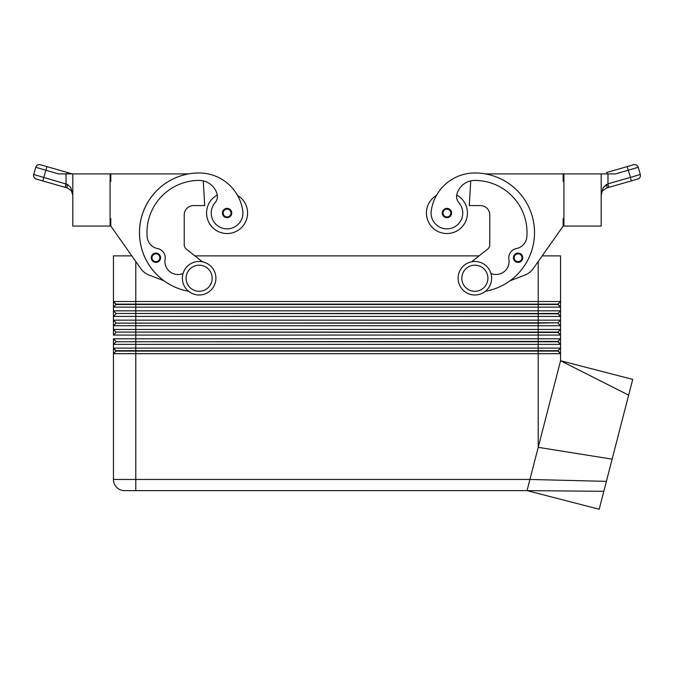 <?xml version="1.0" encoding="UTF-8"?>
<svg xmlns="http://www.w3.org/2000/svg" width="674" height="674" viewBox="0 0 674 674"><rect width="100%" height="100%" fill="white"/><g stroke="black" fill="none" stroke-linecap="round" stroke-linejoin="round"><path stroke-width="1.01" d="M518.087 262.397A4.659 4.659 0 0 1 513.428 257.746A4.659 4.659 0 0 1 522.165 255.488A4.659 4.659 0 0 1 518.087 262.397A4.659 4.659 0 0 0 522.746 257.746M446.921 217.685A4.659 4.659 0 0 1 442.262 213.026A4.659 4.659 0 0 1 450.999 210.777A4.659 4.659 0 0 1 446.921 217.685M456.711 195.022A20.49 20.49 0 0 1 446.921 233.524A20.49 20.49 0 0 1 436.482 195.393A44.071 44.071 0 0 1 474.867 172.974A59.615 59.615 0 0 1 485.415 291.269M490.942 273.467A13.042 13.042 0 0 0 508.904 259.296A9.318 9.318 0 0 1 516.326 248.596A13.042 13.042 0 0 0 526.857 236.86A52.168 52.168 0 0 0 474.867 180.43A18.628 18.628 0 0 0 456.938 193.994A9.318 9.318 0 0 0 458.868 202.638A15.839 15.839 0 0 1 444.671 228.705A15.839 15.839 0 0 1 431.242 210.777A44.071 44.071 0 0 1 474.867 172.974A44.071 44.071 0 0 0 436.482 195.393A44.071 44.071 0 0 1 474.867 172.974M131.809 255.884L113.434 255.884L113.434 301.522L116.038 304.505L557.962 304.505L560.566 307.117L560.566 310.84L113.434 310.84L116.038 313.452L113.434 310.84L113.434 316.426L560.566 316.426L560.566 301.522L557.962 304.134L116.038 304.134L113.434 301.522L113.434 307.117L560.566 307.117L557.962 304.134M116.038 304.505L113.434 307.117L113.434 310.84M538.214 261.529L538.214 301.522L560.566 301.522L560.566 255.884L542.191 255.884M560.566 310.84L557.962 313.452L538.214 313.452L538.214 301.522L113.434 301.522M557.962 332.08L560.566 335.062L560.566 329.468L557.962 332.08L116.038 332.08L557.962 332.451L560.566 335.062L560.566 338.786L557.962 341.398L116.038 341.769L538.214 341.769L538.214 344.372L560.566 344.372L560.566 338.786L113.434 338.786L113.434 344.372L538.214 344.372L538.214 348.104L113.434 348.104L113.434 353.69L560.566 353.69L560.566 348.104L538.214 348.104L538.214 350.707L116.038 350.707L113.434 348.104L113.434 344.372L113.434 348.104L116.038 351.087L557.962 351.087L560.566 353.69L560.566 360.742L628.648 395.149L606.389 481.371L631.327 384.787L599.186 509.258L527.034 490.63L529.916 479.45L113.434 479.45L113.434 353.69L113.434 479.45A11.18 11.18 0 0 0 116.703 487.353A11.18 11.18 0 0 1 113.434 479.45M606.389 481.371L529.916 479.45L560.566 360.742L560.566 353.69L557.962 350.707L538.214 350.707L538.214 447.334L612.127 459.154M116.038 332.451L113.434 335.062L560.566 335.062L560.566 338.786M557.962 322.762L538.214 323.132L538.214 313.452L116.038 313.452L557.962 313.823L560.566 316.426L560.566 320.158L557.962 322.762L116.038 323.132L538.214 323.132L538.214 325.744L560.566 325.744L560.566 320.158L113.434 320.158L113.434 325.744L538.214 325.744L538.214 329.468L113.434 329.468L113.434 335.062M560.566 329.468L560.566 325.744L557.962 323.132L560.566 325.744L560.566 329.468L538.214 329.468L538.214 341.769L557.962 341.769L560.566 344.372L560.566 348.104L560.566 344.372L557.962 341.398M116.038 313.823L113.434 316.426L113.434 320.158L113.434 316.426M116.038 323.132L113.434 325.744L113.434 329.468L113.434 325.744M116.038 341.769L113.434 344.372M116.038 351.087L113.434 353.69M557.962 350.707L560.566 348.104M474.867 295.001A16.766 16.766 0 0 0 491.632 278.236A16.766 16.766 0 0 0 474.867 261.47A16.766 16.766 0 0 0 458.101 278.236A16.766 16.766 0 0 0 474.867 295.001M474.867 291.278A13.042 13.042 0 0 0 487.909 278.236A13.042 13.042 0 0 0 474.867 265.194A13.042 13.042 0 0 0 461.825 278.236A13.042 13.042 0 0 0 474.867 291.278M199.133 261.47A16.766 16.766 0 0 1 215.899 278.236A16.766 16.766 0 0 1 199.133 295.001A16.766 16.766 0 0 1 182.368 278.236A16.766 16.766 0 0 1 199.133 261.47M199.133 265.194A13.042 13.042 0 0 1 212.175 278.236A13.042 13.042 0 0 1 199.133 291.278A13.042 13.042 0 0 1 186.091 278.236A13.042 13.042 0 0 1 199.133 265.194M217.289 195.022A20.49 20.49 0 0 0 227.079 233.524A20.49 20.49 0 0 0 247.577 213.026A20.49 20.49 0 0 1 227.079 233.524A20.49 20.49 0 0 1 206.589 213.026A20.49 20.49 0 0 0 227.079 233.524A20.49 20.49 0 0 0 237.518 195.393A44.071 44.071 0 0 0 199.133 172.974A44.071 44.071 0 0 1 237.518 195.393A44.071 44.071 0 0 0 199.133 172.974A59.615 59.615 0 0 0 188.585 291.269M215.132 202.638A15.839 15.839 0 0 0 211.4 215.284A15.839 15.839 0 0 1 215.132 202.638A9.318 9.318 0 0 0 217.062 193.994A18.628 18.628 0 0 0 199.133 180.43A52.168 52.168 0 0 0 147.143 236.86A13.042 13.042 0 0 0 157.674 248.596A9.318 9.318 0 0 1 165.096 259.296A9.318 9.318 0 0 0 157.674 248.596M223.136 215.512A4.659 4.659 0 0 1 227.079 208.376A4.659 4.659 0 0 1 231.738 213.026A4.659 4.659 0 0 1 223.136 215.512M151.97 260.223A4.659 4.659 0 0 1 155.913 253.087A4.659 4.659 0 0 1 160.572 257.746A4.659 4.659 0 0 1 151.97 260.223M71.318 190.683L72.817 195.157L70.863 187.625L67.417 184.423A3.724 0.994 106 0 0 67.417 188.004L71.318 190.683L72.817 195.174L72.042 191.871M602.682 190.683L606.583 188.004L637.747 179.073A3.724 3.724 0 0 0 639.98 177.296A3.724 3.724 0 0 1 637.747 179.073L631.193 180.952L630.502 177.363L607.973 183.825L608.664 187.406L606.583 188.004A3.724 0.994 74 0 0 606.583 184.423L603.137 187.625L601.183 195.174M67.417 184.423L33.7 174.465L35.756 167.295A3.724 3.724 0 0 1 37.533 165.063A3.724 3.724 0 0 0 35.756 167.295L58.461 173.909L72.817 173.909L72.817 226.068L110.081 226.068L110.081 173.909L72.817 173.909M66.027 173.909L66.027 183.825L65.336 187.406L67.417 188.004L42.807 180.952L65.336 187.406M601.183 173.909L563.919 173.909L563.919 226.068L601.183 226.068L601.183 173.909L615.539 173.909L638.244 167.295A3.724 3.724 0 0 0 636.467 165.063A3.724 3.724 0 0 1 638.244 167.295L640.3 174.465L630.502 177.363L627.09 166.621L633.636 164.742A3.724 3.724 0 0 1 636.467 165.063A3.724 3.724 0 0 0 633.636 164.742L606.608 172.493L607.282 173.909M607.973 173.909L607.973 183.825L603.137 187.625M66.718 173.909L67.392 172.493L40.364 164.742A3.724 3.724 0 0 0 37.533 165.063A3.724 3.724 0 0 1 40.364 164.742L46.91 166.621L42.807 180.952L36.253 179.073L42.807 180.952M72.312 173.909L67.392 172.493L72.312 173.909M606.608 172.493L627.09 166.621M640.3 174.465A3.724 3.724 0 0 1 637.747 179.073A3.724 3.724 0 0 0 640.3 174.465A3.724 3.724 0 0 1 639.98 177.296A3.724 3.724 0 0 0 640.3 174.465L638.244 167.295A3.724 3.724 0 0 0 636.467 165.063A3.724 3.724 0 0 1 638.244 167.295M34.02 177.296A3.724 3.724 0 0 0 36.253 179.073A3.724 3.724 0 0 1 34.02 177.296A3.724 3.724 0 0 0 36.253 179.073C34.147 178.231 33.296 176.698 33.7 174.465A3.724 3.724 0 0 0 34.02 177.296A3.724 3.724 0 0 1 33.7 174.465A3.724 3.724 0 0 0 34.02 177.296M35.756 167.295A3.724 3.724 0 0 1 40.364 164.742A3.724 3.724 0 0 0 35.756 167.295L33.7 174.465M485.364 173.909L563.178 173.909L563.178 181.357L563.919 181.357M110.081 218.62L110.822 218.62L110.822 226.068L140.681 268.471A18.628 18.628 0 0 0 149.266 275.152L164.052 280.797A59.615 59.615 0 0 1 188.636 173.909L110.822 173.909L110.822 181.357L110.081 181.357M202.368 261.782L186.344 249.085A5.586 5.586 0 0 1 184.229 244.704L184.229 214.896A9.318 9.318 0 0 1 193.548 205.578L204.719 205.578L203.27 180.893M149.266 275.152A18.628 18.628 0 0 1 140.681 268.471M242.758 210.777A15.839 15.839 0 0 1 229.328 228.705A15.839 15.839 0 0 1 211.4 215.284A15.839 15.839 0 0 0 229.328 228.705A15.839 15.839 0 0 0 242.758 210.777A44.071 44.071 0 0 0 199.133 172.974M183.058 273.467A13.042 13.042 0 0 1 165.096 259.296M184.229 244.704A5.586 5.586 0 0 0 186.344 249.085L194.921 255.884L479.079 255.884L487.656 249.085A5.586 5.586 0 0 0 489.771 244.704A5.586 5.586 0 0 1 487.656 249.085L471.631 261.782M193.548 205.578A9.318 9.318 0 0 0 184.229 214.896M560.566 360.742L632.717 379.386L628.648 395.149M124.614 490.63A11.18 11.18 0 0 1 116.703 487.353A11.18 11.18 0 0 0 124.614 490.63L527.034 490.621L603.82 491.312M116.038 341.398L113.434 338.786L116.038 341.398M116.038 332.08L113.434 329.468L116.038 332.08M116.038 322.762L113.434 320.158L116.038 322.762M557.962 313.452L560.566 316.426L560.566 320.158M480.452 205.578A9.318 9.318 0 0 1 489.771 214.896A9.318 9.318 0 0 0 480.452 205.578L469.281 205.578L470.73 180.893M489.771 244.704L489.771 214.896M563.919 218.62L563.178 218.62L563.178 226.068L533.319 268.471A18.628 18.628 0 0 1 524.734 275.152L509.948 280.797M151.254 257.746A4.659 4.659 0 0 0 155.913 262.397A4.659 4.659 0 0 1 151.254 257.746M518.087 261.655A3.909 3.909 0 0 1 514.178 257.746A3.909 3.909 0 0 1 521.516 255.85A3.909 3.909 0 0 1 518.087 261.655M446.921 216.944A3.909 3.909 0 0 1 443.012 213.026A3.909 3.909 0 0 1 450.342 211.139A3.909 3.909 0 0 1 446.921 216.944M135.786 490.63L135.786 261.529M223.768 215.107A3.909 3.909 0 0 0 230.988 213.026A3.909 3.909 0 0 0 223.658 211.139A3.909 3.909 0 0 0 223.768 215.107M152.594 259.827A3.909 3.909 0 0 0 159.822 257.746A3.909 3.909 0 0 0 152.484 255.85A3.909 3.909 0 0 0 152.594 259.827M636.467 165.063A3.724 3.724 0 0 0 633.636 164.742A3.724 3.724 0 0 1 636.467 165.063"/></g></svg>
